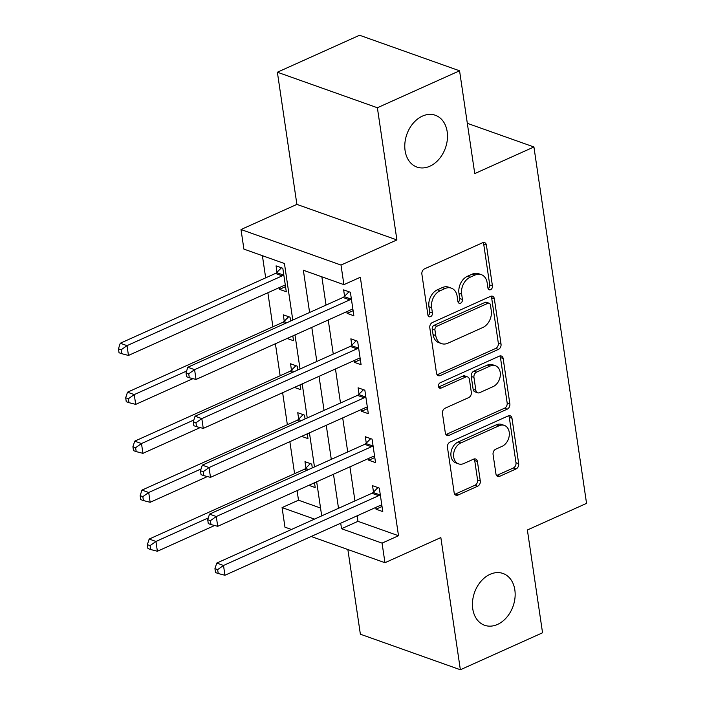 <?xml version="1.0" encoding="UTF-8"?>
<svg xmlns="http://www.w3.org/2000/svg" width="705" height="705" viewBox="0 0 705 705"><rect width="100%" height="100%" fill="white"/><g stroke="black" fill="none" stroke-linecap="round" stroke-linejoin="round"><path stroke-width="1.06" d="M490.583 289.676A2.952 2.194 109.6 0 0 492.442 285.966L486.415 245.129A4.212 3.137 109.6 0 0 484.599 242.608A4.212 3.137 109.6 0 0 482.617 242.731L424.533 268.861A4.212 3.137 109.6 0 0 421.881 274.148L427.909 314.994A2.952 2.194 109.6 0 0 429.178 316.757A2.952 2.194 109.6 0 0 430.561 316.668A2.952 2.194 109.6 0 0 432.429 312.967L431.645 307.68A13.492 10.037 109.6 0 1 440.158 290.733L444.996 288.556A13.492 10.037 109.6 0 1 451.332 288.142A13.492 10.037 109.6 0 1 457.14 296.215L457.915 301.502A2.952 2.194 109.6 0 0 459.193 303.265A2.952 2.194 109.6 0 0 460.576 303.176A2.952 2.194 109.6 0 0 462.436 299.466L461.652 294.179A13.492 10.037 109.6 0 1 470.164 277.232L475.003 275.056A13.492 10.037 109.6 0 1 481.339 274.65A13.492 10.037 109.6 0 1 487.146 282.714L487.93 288.001A2.952 2.194 109.6 0 0 489.2 289.764A2.952 2.194 109.6 0 0 490.583 289.676M488.089 288.609A2.952 2.194 109.6 0 0 489.746 285.005L483.709 244.168A4.212 3.137 109.6 0 0 483.092 242.564M428.067 315.602A2.952 2.194 109.6 0 0 429.724 312.007L428.94 306.719L431.645 307.68M458.074 302.11A2.952 2.194 109.6 0 0 459.73 298.506L458.955 293.218L461.652 294.179M490.098 574.311A27.486 20.463 109.6 0 0 472.632 600.748A27.486 20.463 109.6 0 0 484.591 625.273A27.486 20.463 109.6 0 0 497.501 624.445A27.486 20.463 109.6 0 0 514.967 598.007A27.486 20.463 109.6 0 0 503 573.473A27.486 20.463 109.6 0 0 490.098 574.311M422.436 116.096A27.486 20.463 109.6 0 0 404.97 142.533A27.486 20.463 109.6 0 0 416.928 167.067A27.486 20.463 109.6 0 0 429.838 166.23A27.486 20.463 109.6 0 0 447.305 139.793A27.486 20.463 109.6 0 0 435.337 115.259A27.486 20.463 109.6 0 0 422.436 116.096M495.941 473.901A4.212 3.137 109.6 0 0 497.748 476.421A4.212 3.137 109.6 0 0 499.73 476.289L516.025 468.957A4.212 3.137 109.6 0 0 518.686 463.67L511.989 418.303A4.212 3.137 109.6 0 0 510.173 415.783A4.212 3.137 109.6 0 0 508.19 415.915L450.107 442.035A4.212 3.137 109.6 0 0 447.455 447.331L454.152 492.689A4.212 3.137 109.6 0 0 455.968 495.21A4.212 3.137 109.6 0 0 457.942 495.086L477.629 486.23A4.212 3.137 109.6 0 0 480.29 480.933L477.417 461.519A4.212 3.137 109.6 0 0 475.602 458.999A4.212 3.137 109.6 0 0 473.628 459.131L463.864 463.52A11.28 8.389 109.6 0 1 458.567 463.864A11.28 8.389 109.6 0 1 453.659 453.8A11.28 8.389 109.6 0 1 460.823 442.951L499.07 425.758A11.28 8.389 109.6 0 1 504.357 425.415A11.28 8.389 109.6 0 1 509.266 435.478A11.28 8.389 109.6 0 1 502.101 446.327L495.73 449.191A4.212 3.137 109.6 0 0 493.068 454.487L495.941 473.901M357.153 515.804L357.964 521.33L398.51 535.738L382.066 543.123L384.956 562.713L311.169 536.487M459.563 70.791L377.378 107.75L277.373 72.218L359.568 35.25L459.563 70.791L474.747 173.589L533.923 146.975L586.551 503.37L527.375 529.984L542.55 632.782L460.365 669.75L440.845 537.571L384.956 562.713M277.373 72.218L296.893 204.388L396.897 239.929L377.378 107.75M396.897 239.929L341.008 265.062L343.899 284.644L303.361 270.244L309.601 312.491M398.51 535.738L360.334 277.259L343.899 284.644M498.373 349.407A4.212 3.137 109.6 0 0 501.035 344.111L494.337 298.753A4.212 3.137 109.6 0 0 492.522 296.232A4.212 3.137 109.6 0 0 490.539 296.356L432.456 322.485A4.212 3.137 109.6 0 0 429.794 327.781L436.492 373.139A4.212 3.137 109.6 0 0 438.307 375.659A4.212 3.137 109.6 0 0 440.29 375.536L498.373 349.407L495.668 348.446A4.212 3.137 109.6 0 0 498.329 343.15L491.632 297.792A4.212 3.137 109.6 0 0 491.015 296.188M503.159 358.528L509.856 403.886A4.212 3.137 109.6 0 1 507.203 409.182L449.12 435.311A4.212 3.137 109.6 0 1 447.137 435.434A4.212 3.137 109.6 0 1 445.322 432.914L442.458 413.5A4.212 3.137 109.6 0 1 445.111 408.204L468.666 397.611A4.212 3.137 109.6 0 0 471.328 392.315L469.424 379.44A4.212 3.137 109.6 0 0 467.609 376.919A4.212 3.137 109.6 0 0 465.635 377.043L441.11 388.076A2.952 2.194 109.6 0 1 439.726 388.164A2.952 2.194 109.6 0 1 438.439 385.529A2.952 2.194 109.6 0 1 440.317 382.692L499.369 356.131A4.212 3.137 109.6 0 1 501.343 356.007A4.212 3.137 109.6 0 1 503.159 358.528L500.462 357.567L507.159 402.925L509.856 403.886M347.865 549.521L360.37 634.209L460.365 669.75M321.859 276.818L326.036 305.098M328.239 319.991L333.262 354.051M335.465 368.944L340.497 403.004M342.692 417.898L347.724 451.958M349.918 466.851L354.95 500.911M346.842 311.619L347.107 313.373L353.857 315.769L350.394 292.275L343.635 289.87L344.578 296.241M354.077 360.572L354.333 362.326L361.092 364.723L357.62 341.229L350.861 338.832L351.804 345.194M361.304 409.526L361.559 411.279L368.318 413.685L364.846 390.182L358.096 387.785L359.03 394.157M368.53 458.479L368.794 460.233L375.545 462.639L372.081 439.136L365.322 436.739L366.265 443.11M375.765 507.433L376.021 509.186L382.78 511.592L379.308 488.089L372.548 485.692L373.491 492.064M262.401 255.686L265.67 277.84M267.874 292.734L272.906 326.803M275.408 343.749L280.132 375.756M282.635 392.703L287.358 424.71M289.861 441.656L294.584 473.663M297.087 490.618L298.506 500.197L320.546 508.032M279.277 287.605L279.532 289.358L286.292 291.764L282.82 268.261L276.069 265.864L277.003 272.236M290.619 321.031L290.055 317.215L283.295 314.818L284.238 321.189M287.173 338.462L293.527 340.718L292.813 335.924M297.845 369.984L297.281 366.168L290.522 363.771L291.465 370.143M294.399 387.415L300.753 389.671L300.039 384.877M305.071 418.937L304.507 415.122L297.757 412.725L298.691 419.096M301.634 436.369L307.979 438.625L307.274 433.831M312.306 467.891L311.742 464.084L304.983 461.678L305.926 468.049M308.861 485.322L315.205 487.578L314.5 482.784M533.923 146.975L467.318 123.313M291.447 529.473L284.961 527.173L282.07 507.591L314.492 519.109M298.506 500.197L282.07 507.591M292.786 320.052L284.441 263.52L243.904 249.112L241.004 229.53L341.008 265.062M296.893 204.388L241.004 229.53M340.718 523.198L341.528 528.724L382.066 543.123M311.795 327.384L316.827 361.445M319.03 376.338L324.053 410.398M326.256 425.291L331.288 459.352M333.483 474.245L338.515 508.305M321.7 515.866L316.677 481.806M314.474 466.913L309.442 432.852M307.248 417.959L302.216 383.899M300.022 369.006L294.99 334.945M357.964 521.33L341.528 528.724M279.532 289.358L285.543 286.662M347.107 313.373L353.108 310.667M354.333 362.326L360.334 359.629M361.559 411.279L367.569 408.583M368.794 460.233L374.796 457.536M376.021 509.186L382.022 506.49M481.339 274.65L478.633 273.69A13.492 10.037 109.6 0 0 472.306 274.095L475.003 275.056M458.955 293.218A13.492 10.037 109.6 0 1 467.459 276.272L472.306 274.095M451.332 288.142L448.627 287.182A13.492 10.037 109.6 0 0 442.291 287.596L444.996 288.556M428.94 306.719A13.492 10.037 109.6 0 1 437.452 289.773L442.291 287.596M437.118 374.743A4.212 3.137 109.6 0 0 437.585 374.575L495.668 348.446M490.442 305.009A2.952 2.194 109.6 0 0 489.173 303.247A2.952 2.194 109.6 0 0 487.781 303.335L436.8 326.265A2.952 2.194 109.6 0 0 434.941 329.975L435.76 335.545A13.492 10.037 109.6 0 0 441.568 343.617A13.492 10.037 109.6 0 0 447.904 343.203L482.758 327.534A13.492 10.037 109.6 0 0 491.262 310.588L490.442 305.009M489.173 303.247L486.468 302.286A2.952 2.194 109.6 0 0 485.084 302.375L487.781 303.335M441.568 343.617L438.871 342.656A13.492 10.037 109.6 0 1 433.055 334.584L432.236 329.015A2.952 2.194 109.6 0 1 434.095 325.305L485.084 302.375M445.939 434.518A4.212 3.137 109.6 0 0 446.415 434.351L504.498 408.221A4.212 3.137 109.6 0 0 507.159 402.925M467.609 376.919L464.912 375.959A4.212 3.137 109.6 0 0 462.929 376.082L438.616 387.019M493.112 386.622A11.28 8.389 109.6 0 0 500.277 375.774A11.28 8.389 109.6 0 0 495.368 365.71A11.28 8.389 109.6 0 0 490.081 366.054L476.606 372.108A4.212 3.137 109.6 0 0 473.945 377.404L475.849 390.288A4.212 3.137 109.6 0 0 477.664 392.808A4.212 3.137 109.6 0 0 479.638 392.676L493.112 386.622M495.368 365.71L492.672 364.749A11.28 8.389 109.6 0 0 487.375 365.093L490.081 366.054M477.664 392.808L474.959 391.848A4.212 3.137 109.6 0 1 473.143 389.327L471.24 376.444A4.212 3.137 109.6 0 1 473.901 371.147L487.375 365.093M500.462 357.567A4.212 3.137 109.6 0 0 499.836 355.963M504.357 425.415L501.66 424.454A11.28 8.389 109.6 0 0 496.364 424.798L499.07 425.758M458.567 463.864L455.871 462.903A11.28 8.389 109.6 0 1 450.962 452.839A11.28 8.389 109.6 0 1 458.127 441.991L496.364 424.798M454.769 494.293A4.212 3.137 109.6 0 0 455.245 494.126L474.923 485.269A4.212 3.137 109.6 0 0 477.585 479.973L474.721 460.559A4.212 3.137 109.6 0 0 474.095 458.964M496.558 475.496A4.212 3.137 109.6 0 0 497.025 475.329L513.328 467.997A4.212 3.137 109.6 0 0 515.981 462.709L509.283 417.342A4.212 3.137 109.6 0 0 508.666 415.738M281.462 267.777L276.624 272.615A4.292 3.199 -70.4 0 1 275.435 273.452L120.264 343.247L127.023 345.644L128.469 355.435L283.639 285.648A4.292 3.199 -70.4 0 1 284.908 285.375L285.349 285.393M283.762 274.633L283.375 275.02A4.292 3.199 -70.4 0 1 282.194 275.858L127.023 345.644L121.154 349.786L118.449 348.825L119.03 352.738L121.736 353.699L121.154 349.786M128.469 355.435L121.736 353.699M118.449 348.825L120.264 343.247M349.759 299.872L343 297.466L187.83 367.252L194.589 369.658L349.759 299.872A4.292 3.199 109.6 0 0 350.949 299.035L351.328 298.647M188.72 373.8L186.023 372.839L186.596 376.752L189.301 377.713L188.72 373.8L194.589 369.658L196.034 379.449L351.205 309.662A4.292 3.199 109.6 0 1 352.474 309.389L352.923 309.398M343 297.466A4.292 3.199 109.6 0 0 344.19 296.629L349.028 291.791M187.83 367.252L186.023 372.839M189.301 377.713L196.034 379.449M288.689 316.73L283.851 321.577A4.292 3.199 -70.4 0 1 282.661 322.405L127.499 392.2L134.25 394.597L135.695 404.388L192.932 378.647M186.596 371.059L134.25 394.597L128.381 398.739L125.684 397.779L126.257 401.691L128.962 402.652L128.381 398.739M135.695 404.388L128.962 402.652M125.684 397.779L127.499 392.2M295.924 365.683L291.077 370.53A4.292 3.199 -70.4 0 1 289.896 371.359L134.725 441.154L141.485 443.551L142.93 453.341L200.158 427.6M193.831 420.013L141.485 443.551L135.616 447.693L132.91 446.732L133.492 450.645L136.188 451.605L135.616 447.693M142.93 453.341L136.188 451.605M132.91 446.732L134.725 441.154M303.15 414.637L298.303 419.484A4.292 3.199 -70.4 0 1 297.122 420.321L141.952 490.107L148.711 492.504L150.156 502.295L207.393 476.554M201.057 468.966L148.711 492.504L142.842 496.646L140.136 495.685L140.718 499.598L143.423 500.559L142.842 496.646M150.156 502.295L143.423 500.559M140.136 495.685L141.952 490.107M356.986 348.825L350.235 346.419L195.065 416.214L201.824 418.611L356.986 348.825A4.292 3.199 109.6 0 0 358.175 347.988L358.563 347.6M195.955 422.753L193.249 421.793L193.831 425.705L196.528 426.666L195.955 422.753L201.824 418.611L203.269 428.402L358.431 358.616A4.292 3.199 109.6 0 1 359.7 358.343L360.149 358.36M350.235 346.419A4.292 3.199 109.6 0 0 351.416 345.582L356.254 340.744M195.065 416.214L193.249 421.793M196.528 426.666L203.269 428.402M364.221 397.779L357.461 395.373L202.291 465.168L209.05 467.565L364.221 397.779A4.292 3.199 109.6 0 0 365.401 396.941L365.789 396.554M203.181 471.707L200.476 470.746L201.057 474.659L203.763 475.619L203.181 471.707L209.05 467.565L210.495 477.355L365.666 407.569A4.292 3.199 109.6 0 1 366.935 407.296L367.375 407.314M357.461 395.373A4.292 3.199 109.6 0 0 358.642 394.536L363.489 389.698M202.291 465.168L200.476 470.746M203.763 475.619L210.495 477.355M371.447 446.732L364.688 444.326L209.517 514.121L216.276 516.518L371.447 446.732A4.292 3.199 109.6 0 0 372.628 445.895L373.015 445.507M210.407 520.66L207.711 519.7L208.283 523.612L210.989 524.573L210.407 520.66L216.276 516.518L217.722 526.309L372.892 456.523A4.292 3.199 109.6 0 1 374.161 456.25L374.611 456.267M364.688 444.326A4.292 3.199 109.6 0 0 365.877 443.498L370.715 438.651M209.517 514.121L207.711 519.7M210.989 524.573L217.722 526.309M310.376 463.599L305.538 468.437A4.292 3.199 -70.4 0 1 304.349 469.274L149.178 539.061L155.937 541.466L157.382 551.257L214.62 525.507M208.283 517.919L155.937 541.466L150.068 545.6L147.371 544.639L147.944 548.561L150.65 549.521L150.068 545.6M157.382 551.257L150.65 549.521M147.371 544.639L149.178 539.061M378.673 495.685L371.923 493.28L216.752 563.075L223.503 565.472L378.673 495.685A4.292 3.199 109.6 0 0 379.863 494.848L380.251 494.461M217.642 569.614L214.937 568.653L215.518 572.566L218.215 573.526L217.642 569.614L223.503 565.472L224.948 575.262L380.118 505.476A4.292 3.199 109.6 0 1 381.387 505.203L381.837 505.221M371.923 493.28A4.292 3.199 109.6 0 0 373.104 492.451L377.942 487.604M216.752 563.075L214.937 568.653M218.215 573.526L224.948 575.262M489.746 285.005L492.442 285.966M429.724 312.007L432.429 312.967M459.73 298.506L462.436 299.466M467.459 276.272L470.164 277.232M437.452 289.773L440.158 290.733M483.709 244.168L486.415 245.129M437.585 374.575L440.29 375.536M491.632 297.792L494.337 298.753M498.329 343.15L501.035 344.111M434.095 325.305L436.8 326.265M432.236 329.015L434.941 329.975M433.055 334.584L435.76 335.545M504.498 408.221L507.203 409.182M446.415 434.351L449.12 435.311M462.929 376.082L465.635 377.043M438.704 387.221L441.11 388.076M473.901 371.147L476.606 372.108M471.24 376.444L473.945 377.404M473.143 389.327L475.849 390.288M458.127 441.991L460.823 442.951M474.721 460.559L477.417 461.519M477.585 479.973L480.29 480.933M474.923 485.269L477.629 486.23M455.245 494.126L457.942 495.086M509.283 417.342L511.989 418.303M515.981 462.709L518.686 463.67M513.328 467.997L516.025 468.957M497.025 475.329L499.73 476.289M276.624 272.615L283.375 275.02M275.435 273.452L282.194 275.858M350.949 299.035L344.19 296.629M283.851 321.577L286.953 322.679M282.661 322.405L285.393 323.375M291.077 370.53L294.179 371.632M289.896 371.359L292.619 372.328M298.303 419.484L301.414 420.585M297.122 420.321L299.854 421.29M358.175 347.988L351.416 345.582M365.401 396.941L358.642 394.536M372.628 445.895L365.877 443.498M305.538 468.437L308.64 469.539M304.349 469.274L307.08 470.244M379.863 494.848L373.104 492.451"/></g></svg>
